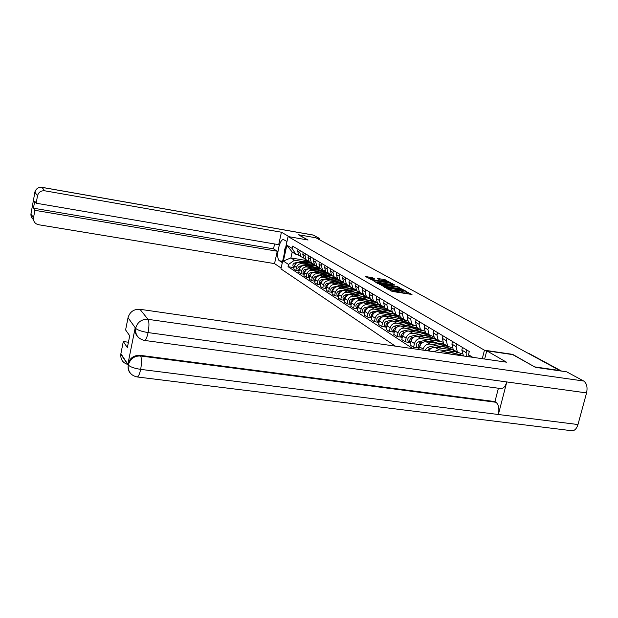 <?xml version="1.0" encoding="UTF-8"?>
<svg xmlns="http://www.w3.org/2000/svg" width="618" height="618" viewBox="0 0 618 618"><rect width="100%" height="100%" fill="white"/><g stroke="black" fill="none" stroke-linecap="round" stroke-linejoin="round"><path stroke-width="0.93" d="M386.404 288.142L392.492 291.48L411.997 294.492L405.694 291.287L406.25 291.92L404.187 292.028L396.076 289.718L396.601 290.344L392.94 290.205L386.404 288.142M372.569 277.729L365.416 276.501L372.005 279.854L390.839 282.82L384.072 279.46L377.351 278.479L379.63 279.761L388.189 281.924L386.482 281.993L374.516 280.016L370.445 278.772L374.832 279.012L372.569 277.729L372.337 278.726M535.173 367.192L512.646 354.361L484.45 350.205L288.065 236.555L308.058 240.031L298.656 234.778L315.929 237.799L560.572 370.947M535.227 366.976L560.657 370.638M379.668 284.195L385.964 287.772L405.253 290.777L398.116 287.216L379.583 284.566M377.405 283.33L372.77 280.286L390.993 283.283L394.832 285.022L386.791 283.84L386.142 283.863L387.741 284.774L398.054 286.798L377.405 283.33M288.065 236.555L280.935 268.9L395.389 346.15M318.525 239.212L333.728 247.439M466.273 356.377L466.142 352.654L466.799 350.027M462.488 347.455L461.831 350.066L463.492 355.976M461.978 353.79L457.405 352.16L456.069 346.598L456.717 344.01M452.554 341.53L451.912 344.095L453.249 349.626L455.165 350.792L444.311 353.133M452.09 347.826L447.679 346.227L446.35 340.742L446.984 338.2M442.967 335.806L442.341 338.332L443.662 343.778L445.555 344.929M461.213 355.566L443.469 353.087M442.542 342.055L438.286 340.495L436.965 335.095L437.583 332.6M433.851 351.696L438.989 349.765L446.435 350.846M433.705 330.282L433.094 332.77L434.408 338.123L436.277 339.267M451.534 349.734L435.118 347.339C432.407 347.138 430.306 348.343 428.799 350.97M433.326 336.486L429.216 334.956L427.903 329.641L428.506 327.185M422.89 350.12L423.137 349.1C424.327 345.632 426.59 343.963 429.927 344.087L437.266 345.161M424.759 324.944L424.157 327.385L425.47 332.669L427.308 333.79M442.187 344.095L426.181 341.739C422.866 341.615 420.619 343.268 419.437 346.713L418.757 349.518M424.411 331.101L420.441 329.603L419.143 324.365L419.73 321.947M418.17 347.965L413.558 347.293L414.477 343.515C415.644 340.109 417.868 338.463 421.159 338.594L428.405 339.661M416.107 319.784L415.52 322.187L416.818 327.385L418.641 328.498M433.156 338.641L417.544 336.323C414.269 336.192 412.059 337.822 410.9 341.213L409.989 344.968L413.558 347.293M415.798 325.895L411.959 324.419L410.669 319.267L411.24 316.879M409.757 342.503L405.207 341.839L406.103 338.116C407.247 334.763 409.44 333.148 412.685 333.28L419.831 334.346M407.733 314.794L407.162 317.158L408.452 322.279L410.252 323.376M424.419 333.365L409.178 331.078C405.956 330.947 403.778 332.546 402.642 335.883L401.754 339.583L405.207 341.839M407.463 320.858L403.747 319.406L402.465 314.33L403.029 311.982M401.607 337.219L397.119 336.555L398 332.893C399.12 329.587 401.283 327.996 404.481 328.135L411.526 329.193M399.63 309.958L399.074 312.291L400.356 317.335L402.125 318.417M414.423 327.308L415.96 328.258L401.09 326.01C397.907 325.871 395.759 327.447 394.647 330.73L393.774 334.369L397.119 336.555M399.398 315.976L395.798 314.554L394.523 309.548L395.072 307.239M393.712 332.098L389.286 331.441L390.151 327.834C391.248 324.574 393.38 323.013 396.532 323.152L403.484 324.211M391.781 305.277L391.233 307.571L392.507 312.546L394.261 313.62M407.78 323.307L393.249 321.09C390.105 320.951 387.996 322.503 386.907 325.74L386.049 329.324L389.286 331.441M391.588 311.248L388.096 309.85L386.829 304.921L387.37 302.642M386.072 327.138L381.7 326.482L382.542 322.928C383.623 319.722 385.725 318.185 388.838 318.324L395.698 319.375M384.18 300.742L383.647 303.005L384.906 307.911L386.636 308.961M399.854 318.509L385.647 316.331C382.55 316.192 380.472 317.714 379.398 320.896L378.564 324.435L381.7 326.482M384.01 306.667L380.626 305.292L379.367 300.433L379.9 298.185M378.656 322.333L374.346 321.677L375.172 318.177C376.231 315.018 378.301 313.504 381.376 313.65L388.143 314.693M376.81 296.346L376.285 298.571L377.536 303.407L379.251 304.45M392.167 313.859L378.286 311.711C375.226 311.572 373.172 313.071 372.121 316.207L371.302 319.691L374.346 321.677M376.671 302.225L373.388 300.873L372.136 296.076L372.662 293.867M371.472 317.667L367.216 317.019L368.027 313.565C369.062 310.452 371.101 308.969 374.137 309.116L380.819 310.151M369.657 292.082L369.147 294.276L370.391 299.05L372.082 300.078M384.72 309.348L371.14 307.231C368.127 307.092 366.095 308.567 365.068 311.657L364.257 315.087L367.216 317.019M369.556 297.907L366.366 296.586L365.122 291.858L365.632 289.68M364.496 313.148L360.294 312.499L361.09 309.093C362.109 306.026 364.118 304.566 367.115 304.713L373.712 305.74M362.727 287.942L362.218 290.105L363.454 294.809L365.122 295.829M377.498 304.968L364.211 302.89C361.229 302.743 359.228 304.195 358.216 307.246L357.428 310.63L360.294 312.499M362.642 293.728L359.545 292.43L358.316 287.756L358.811 285.609M357.729 308.753L353.573 308.112L354.353 304.759C355.365 301.731 357.343 300.294 360.302 300.441L366.814 301.46M355.991 283.925L355.497 286.064L356.725 290.699L358.37 291.711M370.483 300.719L357.474 298.664C354.539 298.517 352.569 299.946 351.565 302.959L350.792 306.296L353.573 308.112M355.937 289.664L352.924 288.382L351.704 283.778L352.19 281.661M351.155 304.489L347.053 303.847L347.818 300.541C348.807 297.559 350.761 296.138 353.681 296.285L360.116 297.304M349.448 280.024L348.961 282.132L350.182 286.713L351.812 287.702M363.678 296.594L350.939 294.57C348.034 294.415 346.088 295.829 345.107 298.795L344.35 302.086L347.053 303.847M349.425 285.717L346.497 284.458L345.277 279.915L345.763 277.822M359.166 292.19L345.261 294.94C342.959 295.96 342.403 297.505 343.593 299.583L344.751 300.34L340.711 299.707L341.468 296.447C342.442 293.504 344.365 292.105 347.254 292.26L353.604 293.272M343.098 276.231L342.619 278.309L343.832 282.828L345.439 283.816M357.065 292.577L344.589 290.584C341.715 290.437 339.8 291.82 338.834 294.747L338.085 297.992L340.711 299.707M343.098 281.878L340.248 280.642L339.035 276.153L339.514 274.098M338.479 296.308L334.554 295.69L335.296 292.469C336.254 289.564 338.154 288.189 341.005 288.336L347.277 289.348M336.918 272.546L336.447 274.601L337.652 279.058L339.243 280.031M350.638 288.676L338.409 286.713C335.574 286.559 333.681 287.926 332.731 290.815L331.997 294.021L334.554 295.69M336.941 278.146L334.168 276.934L332.971 272.507L333.434 270.468M332.376 292.376L328.567 291.773L329.294 288.598C330.236 285.732 332.113 284.38 334.925 284.527L341.128 285.531M330.916 268.969L330.452 270.993L331.642 275.396L333.218 276.354M344.388 284.883L332.407 282.951C329.603 282.797 327.733 284.141 326.806 286.991L326.08 290.151L328.567 291.773M330.962 274.523L328.258 273.326L327.069 268.954L327.525 266.945M326.443 288.56L322.743 287.973L323.453 284.836C324.38 282.009 326.234 280.672 329.015 280.827L335.141 281.816M325.068 265.485L324.62 267.478L325.802 271.827L327.355 272.777M338.316 281.198L326.559 279.29C323.793 279.135 321.955 280.464 321.036 283.268L320.325 286.389L322.743 287.973M325.138 270.993L322.503 269.811L321.321 265.493L321.769 263.515M320.672 284.844L317.073 284.265L317.776 281.167C318.687 278.378 320.518 277.065 323.26 277.219L329.317 278.208M319.382 262.094L318.942 264.064L320.116 268.359L321.654 269.293M332.399 277.606L320.873 275.721C318.139 275.566 316.323 276.879 315.419 279.653L314.716 282.727L317.073 284.265M319.475 267.555L316.903 266.397L315.736 262.132L316.177 260.178M315.056 281.229L311.557 280.665L312.244 277.606C313.141 274.856 314.948 273.55 317.667 273.704L323.654 274.686M313.851 258.787L313.411 260.734L314.577 264.975L316.099 265.902M326.652 274.106L315.342 272.252C312.638 272.098 310.839 273.388 309.95 276.122L309.263 279.166L311.557 280.665M313.959 264.21L311.457 263.067L310.29 258.857L310.723 256.926M309.595 277.706L306.18 277.15L306.86 274.137C307.741 271.418 309.525 270.136 312.214 270.29L318.131 271.263M308.459 255.574L308.034 257.497L309.193 261.684L310.692 262.604M321.051 270.699L309.95 268.869C307.277 268.714 305.501 269.989 304.628 272.692L303.948 275.698L306.18 277.15M308.591 260.95L306.142 259.823L304.991 255.667L305.416 253.759M304.272 274.276L300.951 273.735L301.615 270.754C302.488 268.065 304.249 266.806 306.899 266.961L312.754 267.926M303.214 252.445L302.789 254.338L303.94 258.478L305.423 259.39M315.589 267.385L304.697 265.578C302.055 265.423 300.302 266.675 299.436 269.348L298.772 272.314L300.951 273.735M303.361 257.776L300.966 256.671L299.823 252.553L300.24 250.676M299.081 270.931L295.844 270.398L296.501 267.455C297.358 264.805 299.104 263.562 301.731 263.716L307.509 264.682M298.092 249.394L297.675 251.263L298.818 255.358L300.294 256.254M310.275 264.149L299.575 262.372C296.964 262.21 295.234 263.453 294.384 266.088L293.728 269.015L295.844 270.398M298.262 254.678L295.813 254.268L292.183 252.044L290.877 257.915L294.5 260.193L288.544 264.45L288.05 266.69L412.87 348.668M288.544 264.45L283.361 261.074L286.86 245.207L292.105 248.374L295.813 254.268M469.734 356.88L468.483 354.732L469.294 351.511L292.608 246.119L292.105 248.374M468.483 354.732L472.762 357.312M484.45 350.205L482.287 358.687M307.092 260.626L290.877 257.915L283.361 261.074M294.5 260.193L302.403 261.507M294.029 267.671L288.05 266.69M292.183 252.044L286.86 245.207M390.877 290.985L392.669 291.348L392.94 290.205M396.555 290.56L396.331 291.487L392.669 291.348M406.204 292.129L405.98 293.056L403.917 293.171L396.447 291.008M409.07 294.16L406.096 292.577M399.321 288.76L381.53 285.671M385.408 287.285L403.26 290.228L397.722 288.436L386.59 286.621L384.489 286.721L385.331 287.64M374.608 281.738L390.731 284.388L390.993 283.283M391.866 284.674L390.731 284.388M379.066 282.565L377.32 282.642L381.468 283.925L386.389 284.597L383.33 283.268L379.066 282.565M384.937 280.827L380.062 279.931M371.912 278.664L367.888 277.922M462.82 355.288L460.997 355.613M486.76 350.8L506.466 362.179L139.954 309.294L148.011 319.328L583.693 381.02L566.66 371.827L535.412 367.324L512.67 354.608L486.76 350.8L484.705 358.857L485.099 359.097M127.826 364.481C122.789 362.882 120.448 359.452 120.796 354.176L123.291 341.545L128.428 342.233M583.693 381.02C586.76 383.299 587.718 387.262 586.567 392.909L506.799 381.939C505.362 386.582 503.299 388.776 500.603 388.521L144.535 340.433M137.629 336.54C135.543 334.299 134.685 331.603 135.056 328.467L127.911 364.056C129.757 358.046 133.836 355.134 140.147 355.335L494.956 401.592L495.984 402.272C498.695 404.674 499.491 408.753 498.371 414.5L577.977 424.543L586.567 392.909M577.977 424.543C576.555 428.954 574.416 431.009 571.55 430.707L137.258 376.965M140.147 355.335L140.61 355.999C141.769 358.455 141.785 362.913 140.657 369.371L498.371 414.5L506.799 381.939L148.104 332.584C141.715 331.511 137.582 330.112 135.697 328.39L128.026 317.729C129.826 311.835 133.805 309.023 139.954 309.294M123.291 341.545L127.362 347.586L129.718 335.783L125.601 329.942L128.026 317.729M494.956 401.592L498.402 388.228M495.984 402.272L140.61 355.999C134.485 355.744 130.398 358.656 128.351 364.744L127.911 364.056M131.14 374.083C128.76 371.827 127.772 369.031 128.173 365.686C128.081 371.758 131.008 375.505 136.972 376.926C138.293 377.034 139.521 374.508 140.657 369.371C134.291 368.351 130.189 366.914 128.351 365.068L128.351 364.744M286.968 241.538L283.67 239.66C279.375 238.262 275.342 258.672 279.475 260.804L282.31 262.658M289.294 236.764L281.429 232.229L278.695 244.674L36.161 203.214L37.52 195.751L34.902 192.229L31 213.643L33.472 218.061C33.357 221.607 35.048 223.824 38.555 224.728L274.546 263.616L277.258 251.232L273.519 248.853L274.585 243.971M281.128 268.042L274.546 263.616M281.429 232.229L44.751 190.8C40.966 190.514 38.555 192.167 37.52 195.751M34.902 192.152L34.863 192.306C33.998 194.423 35.836 186.273 41.916 187.316L313.087 235.01L319.769 238.579L319.514 239.722M36.161 203.214L34.724 201.174L33.442 208.196L34.871 210.313L33.519 217.752M34.871 210.313L277.258 251.232M298.633 234.879L307.648 239.962M319.769 238.579L316.223 237.961M33.442 208.196L273.519 248.853M34.778 193.928L34.855 192.476M284.566 252.422L284.659 249.363L285.779 246.93M459.692 354.469L460.194 355.373L458.649 354.423M460.194 355.373L460.704 355.072M453.079 349.448L439.104 352.453M456.331 354.863L457.76 354.547L461.94 355.404M461.005 355.535L460.325 354.601M456.2 351.426L446.683 353.473M458.193 352.801L451.735 354.199M450.275 348.683L450.792 349.61L449.201 348.637M450.792 349.61L451.295 349.317M445.825 345.091L435.226 347.355M443.716 343.801L427.563 347.27L424.813 350.398M431.287 348.212L429.618 348.575L427.123 350.73M446.922 349.062L448.328 348.753L452.376 349.549M451.557 349.726L450.885 348.815M446.822 345.701L437.513 347.687M448.753 347.03L442.388 348.397M429.796 349.487L428.32 350.9M441.669 344.017L440.07 343.036M442.187 343.762L441.731 344.025L441.167 343.09M436.795 339.583L426.435 341.777M434.755 338.34L418.842 341.723C416.2 342.936 415.535 344.728 416.849 347.107L417.853 347.756M422.287 342.673L420.827 342.982C418.177 344.203 417.513 346.01 418.826 348.39L418.989 348.552M437.83 343.454L439.213 343.152L443.137 343.894M442.38 344.056L441.754 343.229M437.768 340.17L428.645 342.102M439.684 341.453L433.349 342.797M420.866 343.932L419.151 347.895M432.824 338.594L431.24 337.621M432.901 338.602L432.361 337.683M432.979 338.618L433.388 338.378M428.065 334.253L417.93 336.377M426.088 333.048L410.398 336.354C407.803 337.552 407.146 339.313 408.452 341.654L409.44 342.295M413.589 337.304L412.322 337.582C409.711 338.78 409.062 340.549 410.36 342.897L410.468 343.005M429.031 338.031L430.398 337.737L434.191 338.417M433.512 338.564L432.924 337.822M429 334.825L420.07 336.694M430.962 336.045L424.612 337.374M412.221 338.571L410.638 342.31M424.257 333.341L422.697 332.384M424.373 333.357L423.832 332.453M419.614 329.093L409.695 331.155M417.706 327.926L402.233 331.163C399.668 332.329 399.027 334.075 400.317 336.377L401.291 337.011M405.192 332.113L404.095 332.345C401.522 333.519 400.881 335.265 402.171 337.582L402.218 337.637M420.518 332.778L425.539 333.125M424.921 333.256L424.381 332.584M420.495 329.649L411.766 331.472M422.612 330.815L416.161 332.129M403.855 333.396L402.395 336.903M416.099 328.228L415.582 327.385M411.433 324.095L401.723 326.103M409.579 322.967L394.323 326.134C391.797 327.285 391.171 329 392.438 331.271L393.403 331.897M397.065 327.084L396.123 327.277C393.589 328.436 392.963 330.151 394.238 332.438L392.438 331.271M412.276 327.694L417.158 328.003M416.602 328.119L416.107 327.517M412.206 324.643L403.716 326.404M414.794 325.74L407.973 327.046M395.752 328.39L394.423 331.665M407.865 323.291L406.405 322.395M408.073 323.245L407.579 322.48M410.723 324.211L409 323.013M403.5 319.259L393.99 321.205M401.708 318.162L386.659 321.26C384.164 322.387 383.554 324.079 384.813 326.319L385.763 326.937M389.201 322.202L388.405 322.372C385.933 323.477 385.3 325.153 386.505 327.401M404.288 322.774L409.046 323.044M408.544 323.144L408.089 322.611M404.195 319.8L395.929 321.499M407.478 320.889L400.047 322.132M387.903 323.546L386.706 326.582M400.016 318.479L398.68 317.629M400.286 318.417L399.831 317.722M392.507 312.546L395.798 314.554L386.497 316.462M394.075 313.504L379.228 316.54C376.771 317.644 376.169 319.313 377.413 321.522L378.355 322.132M381.592 317.474L380.92 317.613C378.517 318.672 377.884 320.309 379.012 322.519M396.547 318.007L401.175 318.239M400.734 318.324L400.317 317.853M396.455 315.095L388.374 316.748M399.475 316.13L392.36 317.358M380.302 318.865L379.22 321.654M392.407 313.813L391.202 313.009M392.739 313.743L392.306 313.11M388.282 310.027L379.228 311.858M386.675 308.985L372.028 311.959C369.603 313.048 369.008 314.686 370.244 316.872L371.171 317.474M374.214 312.886L373.666 313.002C371.325 314.014 370.684 315.605 371.75 317.783M389.046 313.38L393.55 313.573M393.156 313.658L392.785 313.241M388.969 310.53L381.043 312.136M391.727 311.518L384.914 312.739M372.924 314.338L371.966 316.864M385.029 309.286L383.94 308.529M385.416 309.209L385.014 308.637M380.989 305.616L372.175 307.393M379.491 304.604L365.037 307.517C362.642 308.583 362.063 310.197 363.284 312.36L364.203 312.955M367.069 308.436L366.628 308.529C364.35 309.494 363.708 311.047 364.705 313.195M381.769 308.892L386.15 309.054M381.739 306.095L373.936 307.671M384.234 307.061L377.683 308.251M365.763 309.958L364.937 312.214M377.868 304.898L376.903 304.18M378.301 304.805L377.93 304.295M373.936 301.337L365.323 303.059M372.515 300.348L358.247 303.199C355.891 304.257 355.319 305.848 356.524 307.973L357.436 308.56M360.132 304.118L359.8 304.18C357.575 305.107 356.934 306.628 357.868 308.737M374.701 304.535L378.965 304.674M374.755 301.785L367.03 303.33M376.972 302.727L370.669 303.901M358.803 305.725L358.116 307.687M370.916 300.634L370.058 299.962M371.395 300.533L371.055 300.078M367.107 297.173L358.672 298.857M365.748 296.207L351.657 299.012C349.332 300.047 348.768 301.615 349.966 303.716L350.862 304.303M353.403 299.915L353.164 299.962C351.001 300.85 350.352 302.333 351.233 304.404M367.841 300.302L371.997 300.418M368.011 297.606L360.333 299.12M369.943 298.533L363.863 299.676M352.044 301.654L351.495 303.268M364.164 296.493L363.407 295.86M364.682 296.385L364.373 295.983M360.495 293.125L352.206 294.771M346.868 295.837L346.721 295.868C344.605 296.717 343.963 298.162 344.782 300.201M343.593 299.583L344.481 300.155M361.175 296.192L365.223 296.285M361.538 293.535L353.82 295.025M363.129 294.454L357.243 295.574M345.462 297.745L345.076 298.927M357.598 292.469L356.949 291.874M354.091 289.193L345.918 290.8M352.77 288.289L339.035 290.985C336.771 291.99 336.223 293.519 337.397 295.566L338.27 296.13M340.526 291.874L340.456 291.889C338.401 292.7 337.752 294.106 338.525 296.107M354.701 292.206L358.633 292.268M355.42 289.579L347.486 291.047M356.524 290.491L350.815 291.58M351.225 288.56L350.661 288.003M347.895 285.369L339.807 286.937M346.536 284.496L332.986 287.138C330.746 288.127 330.213 289.633 331.372 291.657L332.237 292.221M332.986 287.138L334.361 288.011C332.36 288.799 331.719 290.174 332.43 292.136M348.405 288.32L352.237 288.359M349.448 285.755L341.329 287.185M350.112 286.644L344.566 287.702M345.022 284.759L344.55 284.234M341.909 281.638L333.867 283.183M340.425 280.804L327.1 283.399C324.89 284.373 324.365 285.856 325.516 287.857L326.366 288.413M328.367 284.265C326.466 285.053 325.848 286.381 326.513 288.266M342.279 284.543L346.01 284.566M347.347 285.446L345.81 284.489M343.183 282.024L335.342 283.423M343.932 282.897L338.486 283.932M338.996 281.059L338.602 280.572M336.161 278.015L328.081 279.529M334.493 277.219L321.375 279.753C319.197 280.719 318.672 282.179 319.807 284.156L320.657 284.705M322.534 280.618C320.727 281.399 320.132 282.696 320.75 284.504M336.323 280.873L339.954 280.873M341.267 281.731L339.823 280.819M337.096 278.394L329.518 279.769M337.953 279.243L332.577 280.263M333.125 277.467L332.808 277.003M330.746 274.485L322.441 275.976M328.73 273.72L315.806 276.215C313.643 277.158 313.133 278.602 314.261 280.557L315.087 281.097L314.261 280.557M316.856 277.073C315.141 277.853 314.577 279.104 315.149 280.842M330.53 277.297L334.06 277.281M331.186 274.863L323.847 276.207M332.136 275.69L326.822 276.694M327.409 273.959L327.169 273.535M325.184 271.063L316.957 272.515M323.137 270.313L310.375 272.762C308.243 273.689 307.741 275.126 308.853 277.049L309.626 277.567L308.853 277.049M311.333 273.619L309.695 275.11L309.688 277.273M324.883 273.82L328.32 273.782M325.447 271.433L318.324 272.739M326.466 272.229L321.221 273.218M321.677 270.151L321.893 270.537M319.583 267.718L311.611 269.147M317.698 266.999L305.091 269.402C302.982 270.321 302.488 271.727 303.592 273.635L304.303 274.122M305.949 270.259L304.396 271.711L304.373 273.797M319.382 270.429L322.727 270.375L323.979 271.163M319.861 268.088L312.94 269.363M320.951 268.861L315.759 269.827M314.137 264.465L306.404 265.864M312.414 263.762L299.939 266.126C297.853 267.03 297.366 268.421 298.463 270.305L299.12 270.769M300.703 266.991L299.228 268.405L299.197 270.414M314.029 267.123L317.281 267.061L318.517 267.818M314.438 264.828L307.694 266.072M315.574 265.578L310.445 266.528M308.838 261.298L301.329 262.658M307.293 260.603L294.917 262.928C292.862 263.824 292.376 265.199 293.457 267.061L294.068 267.501M295.589 263.801L294.153 267.107M308.807 263.901L311.966 263.824L313.195 264.566M309.154 261.653L302.588 262.866M310.329 262.38L305.261 263.314M299.436 269.348L301.615 270.754M304.628 272.692L306.86 274.137M309.95 276.122L312.244 277.606M315.419 279.653L317.776 281.167M321.036 283.268L323.453 284.836M326.806 286.991L329.294 288.598M332.731 290.815L335.296 292.469M338.834 294.747L341.468 296.447M345.107 298.795L347.818 300.541M351.565 302.959L354.353 304.759M358.216 307.246L361.09 309.093M365.068 311.657L368.027 313.565M372.121 316.207L375.172 318.177M379.398 320.896L382.542 322.928M386.907 325.74L390.151 327.834M394.647 330.73L398 332.893M402.642 335.883L406.103 338.116M410.9 341.213L414.477 343.515M419.437 346.713L423.137 349.1M294.384 266.088L296.501 267.455M299.575 262.372L301.731 263.716M304.697 265.578L306.899 266.961M302.789 254.338L304.991 255.667M309.95 268.869L312.214 270.29M308.034 257.497L310.29 258.857M315.342 272.252L317.667 273.704M313.411 260.734L315.736 262.132M320.873 275.721L323.26 277.219M318.942 264.064L321.321 265.493M326.559 279.29L329.015 280.827M324.62 267.478L327.069 268.954M332.407 282.951L334.925 284.527M330.452 270.993L332.971 272.507M338.409 286.713L341.005 288.336M336.447 274.601L339.035 276.153M344.589 290.584L347.254 292.26M342.619 278.309L345.277 279.915M350.939 294.57L353.681 296.285M348.961 282.132L351.704 283.778M357.474 298.664L360.302 300.441M355.497 286.064L358.316 287.756M364.211 302.89L367.115 304.713M362.218 290.105L365.122 291.858M371.14 307.231L374.137 309.116M369.147 294.276L372.136 296.076M378.286 311.711L381.376 313.65M376.285 298.571L379.367 300.433M385.647 316.331L388.838 318.324M383.647 303.005L386.829 304.921M393.249 321.09L396.532 323.152M391.233 307.571L394.523 309.548M401.09 326.01L404.481 328.135M399.074 312.291L402.465 314.33M409.178 331.078L412.685 333.28M407.162 317.158L410.669 319.267M417.544 336.323L421.159 338.594M415.52 322.187L419.143 324.365M426.181 341.739L429.927 344.087M424.157 327.385L427.903 329.641M435.118 347.339L438.989 349.765M433.094 332.77L436.965 335.095M442.341 338.332L446.35 340.742M451.912 344.095L456.069 346.598M461.831 350.066L466.142 352.654M297.675 251.263L299.823 252.553M561.291 371.055L560.642 370.7M334.338 247.795L333.627 247.409M561.553 371.086L529.471 353.712M387.973 289.332L388.096 288.815M394.238 291.603L394.508 290.46M396.864 291.163L397.135 290.02M397.513 291.526L397.783 290.39M402.357 292.924L402.635 291.781M403.917 293.171L404.187 292.028M406.482 292.723L406.752 291.588M387.331 288.969L387.455 288.451M397.845 288.336L398.116 287.216M399.328 288.76L399.599 287.64M384.62 287.416L384.744 286.906M392.206 284.728L392.453 283.701M386.103 284.419L386.227 283.925M387.64 285.184L387.741 284.774M383.809 280.549L384.072 279.46M385.261 280.896L385.501 279.869M370.885 278.417L371.14 277.32M462.426 355.821L460.572 354.678M135.157 327.872L135.697 328.382M120.881 353.674L128.351 365.053M135.697 328.065C137.567 321.978 141.669 319.066 148.011 319.328C149.224 321.623 149.255 326.041 148.104 332.584C146.922 337.861 145.647 340.464 144.288 340.402C138.316 338.88 135.388 335.111 135.512 329.093L135.612 328.49M120.796 354.176L128.266 365.161M138.973 337.976C136.315 335.844 135.164 332.878 135.512 329.093L135.056 328.467M313.303 235.095L42.001 187.378L44.751 190.8M282.604 261.321L279.475 260.804M41.916 187.316L42.001 187.378C38.285 187.092 35.921 188.706 34.902 192.229M33.496 219.699L31.626 217.667L30.9 215.033L30.946 214.114L33.472 218.061M31.472 212.183L31.031 213.565M454.4 350.916L451.094 348.884M457.644 352.901L455.435 351.549M445.076 345.215L442.967 343.925M429.618 348.575L427.563 347.27M448.212 347.131L446.08 345.825M436.061 339.699L433.087 337.868M420.827 342.982L418.842 341.723M439.089 341.553L437.026 340.294M427.339 334.369L425.369 333.164M412.322 337.582L410.398 336.354M430.275 336.161L428.274 334.941M418.904 329.209L416.215 327.555M404.095 332.345L402.233 331.163M421.739 330.939L419.807 329.757M396.123 327.277L394.323 326.134M413.473 325.887L411.603 324.744M402.805 319.367L401.012 318.27M388.405 322.372L386.659 321.26M405.47 320.997L403.654 319.885M395.134 314.67L392.832 313.256M380.92 317.613L379.228 316.54M397.714 316.246L395.953 315.172M387.687 310.12L385.995 309.085M373.666 313.002L372.028 311.959M390.19 311.65L388.483 310.607M380.464 305.701L378.394 304.427M366.628 308.529L365.037 307.517M382.89 307.185L381.236 306.173M373.45 301.414L371.858 300.441M359.8 304.18L358.247 303.199M375.806 302.859L374.207 301.878M366.644 297.25L365.099 296.308M353.164 299.962L351.657 299.012M368.931 298.649L367.37 297.698M360.024 293.202L358.309 292.144M346.721 295.868L345.261 294.94M362.248 294.562L360.734 293.643M353.596 289.27L351.99 288.282M340.456 291.889L339.035 290.985M355.759 290.599L354.292 289.695M349.448 286.737L348.019 285.864M328.413 284.226L327.1 283.399M343.314 282.982L341.916 282.132M335.35 278.115L334.006 277.289M322.619 280.541L321.375 279.753M337.335 279.328L335.983 278.502M329.587 274.593L328.282 273.789M316.98 276.957L315.806 276.215M331.526 275.775L330.205 274.971M311.487 273.473L310.375 272.762M325.864 272.314L324.581 271.534M306.142 270.074L305.091 269.402M320.356 268.946L319.104 268.181M300.935 266.76L299.939 266.126M314.987 265.663L313.766 264.913M308.003 261.391L306.822 260.672M295.86 263.531L294.917 262.928M309.749 262.457L308.56 261.731M298.818 255.358L300.966 256.671M463.176 355.682L463.701 356.007M453.249 349.626L457.405 352.16M443.662 343.778L447.679 346.227M434.408 338.123L438.286 340.495M425.47 332.669L429.216 334.956M416.818 327.385L420.441 329.603M408.452 322.279L411.959 324.419M400.356 317.335L403.747 319.406M384.906 307.911L388.096 309.85M377.536 303.407L380.626 305.292M370.391 299.05L373.388 300.873M363.454 294.809L366.366 296.586M356.725 290.699L359.545 292.43M350.182 286.713L352.924 288.382M343.832 282.828L346.497 284.458M337.652 279.058L340.248 280.642M331.642 275.396L334.168 276.934M325.802 271.827L328.258 273.326M320.116 268.359L322.503 269.811M314.577 264.975L316.903 266.397M309.193 261.684L311.457 263.067M303.94 258.478L306.142 259.823M529.811 353.828L529.371 353.658M384.357 287.277L384.489 286.721M386.026 284.373L386.142 283.863M377.189 283.206L377.32 282.642M370.321 279.305L370.445 278.772M388.05 282.496L388.15 282.078M34.863 192.306L34.948 193.009M31 213.627L31.495 212.028M418.826 348.39L416.849 347.107M442.982 343.925L441.94 343.284M410.36 342.897L408.452 341.654M402.171 337.582L400.317 336.377M425.377 333.156L424.52 332.631M386.505 327.416L384.813 326.319M408.884 323.075L408.181 322.642M379.004 322.557L377.413 321.522M401.028 318.27L400.387 317.876M371.735 317.845L370.244 316.872M364.69 313.272L363.284 312.36M386.011 309.085L385.508 308.776M357.845 308.83L356.524 307.973M351.202 304.519L349.966 303.716M338.486 296.269L337.397 295.566M332.391 292.314L331.372 291.657M326.466 288.475L325.516 287.857M320.703 284.736L319.807 284.156M304.311 274.098L303.592 273.635M299.127 270.738L298.463 270.305M294.075 267.463L293.457 267.061"/></g></svg>
